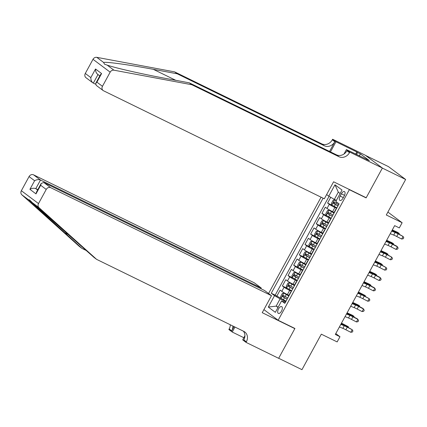 <?xml version="1.0" encoding="UTF-8"?>
<svg xmlns="http://www.w3.org/2000/svg" width="427" height="427" viewBox="0 0 427 427"><rect width="100%" height="100%" fill="white"/><g stroke="black" fill="none" stroke-linecap="round" stroke-linejoin="round"><path stroke-width="0.64" d="M281.51 311.112A3.79 1.831 -63.9 0 0 281.692 306.597A3.79 1.831 -63.9 0 0 278.543 308.892A3.79 1.831 -63.9 0 0 278.361 313.407A3.79 1.831 -63.9 0 0 281.51 311.112M321.083 197.194L268.578 293.498M365.475 155.385L388.485 166.637L405.65 179.489L386.296 214.984L402.133 222.729L387.887 212.07M263.907 309.612L278.153 320.271L294.918 328.475L278.676 358.269L301.964 369.665L321.317 334.17L337.154 341.915L339.977 336.732L335.787 333.594M365.357 197.322L366.115 197.893L382.362 168.094L405.65 179.489M330.722 197.295L327.594 203.038L332.436 205.403M334.122 212.4L332.606 211.659A4.734 0.379 -151.4 0 1 327.023 208.451L325.331 207.18L321.942 213.399L326.783 215.768M328.475 222.766L326.954 222.024A4.734 0.379 28.6 0 1 321.376 218.811L319.679 217.546L316.29 223.764L321.131 226.134M322.823 233.131L321.307 232.389A4.734 0.379 28.6 0 1 315.724 229.176L314.032 227.911L310.642 234.129L315.484 236.494M317.17 243.497L315.654 242.755A4.734 0.379 28.6 0 1 310.071 239.542L308.379 238.271L304.99 244.49L309.831 246.859M311.523 253.857L310.007 253.115A4.734 0.379 28.6 0 1 304.424 249.902L302.727 248.637L299.338 254.855L304.184 257.225M305.871 264.222L304.355 263.48A4.734 0.379 28.6 0 1 298.772 260.267L297.08 259.002L293.691 265.22L298.532 267.585M300.218 274.588L298.703 273.846A4.734 0.379 28.6 0 1 293.119 270.633L291.427 269.362L288.038 275.58L292.879 277.95M294.571 284.948L293.055 284.206A4.734 0.379 28.6 0 1 287.472 280.998L285.78 279.728L282.386 285.946L287.232 288.316M402.133 222.729L399.309 227.911L394.649 225.632L335.318 334.453L339.977 336.732M341.365 193.783L340.122 196.062A3.672 1.772 -63.9 0 0 339.951 200.439A3.672 1.772 -63.9 0 0 342.998 198.219L344.242 195.94A3.672 1.772 -63.9 0 0 344.418 191.563A3.672 1.772 -63.9 0 0 341.365 193.783L344.536 195.336M278.153 320.271L349.35 189.689L348.587 189.124M285.385 302.327L281.569 300.944L284.82 303.373L339.065 203.882L335.814 201.448L342.032 190.047L334.976 184.774L328.763 196.169L326.628 194.573M281.569 300.944L275.356 312.345L268.3 307.066L274.518 295.665L271.268 293.232L323.095 198.181M291.411 291.278L289.661 290.424A4.734 0.379 -151.4 0 1 284.083 287.216L282.386 285.946M288.919 295.313L287.403 294.571L289.661 290.424M297.064 280.918L295.313 280.064A4.734 0.379 -151.4 0 1 289.73 276.851L288.038 275.58M302.711 270.553L300.966 269.699A4.734 0.379 -151.4 0 1 295.383 266.485L293.691 265.22M308.363 260.187L306.613 259.333A4.734 0.379 -151.4 0 1 301.035 256.12L299.338 254.855M314.01 249.827L312.265 248.973A4.734 0.379 -151.4 0 1 306.682 245.76L304.99 244.49M319.663 239.462L317.918 238.608A4.734 0.379 -151.4 0 1 312.334 235.394L310.642 234.129M325.315 229.096L323.565 228.242A4.734 0.379 -151.4 0 1 317.982 225.029L316.29 223.764M330.962 218.736L329.217 217.877A4.734 0.379 -151.4 0 1 323.634 214.669L321.942 213.399M336.615 208.371L334.869 207.517A4.734 0.379 -151.4 0 1 329.286 204.303L327.594 203.038M329.057 196.34L275.18 295.148L281.58 298.681M287.403 294.571A4.734 0.379 28.6 0 1 281.82 291.358L280.128 290.093L276.739 296.311M333.813 213.516A4.734 0.379 -151.4 0 1 333.647 213.281L335.905 209.139A4.734 0.379 -151.4 0 1 336.188 209.15M340.143 193.511L338.301 192.129L334.346 199.382L328.763 196.169M336.396 200.386L334.346 199.382M366.115 197.893L349.35 189.689M278.196 307.136L276.146 306.132L277.988 307.509M285.759 301.643L280.101 298.873L276.146 306.132L268.3 307.066M330.418 219.734A4.734 0.379 -151.4 0 1 330.252 219.499A4.734 0.379 -151.4 0 1 330.541 219.515M330.252 219.499L327.995 223.647A4.734 0.379 28.6 0 0 328.16 223.876M324.771 230.094A4.734 0.379 -151.4 0 1 324.605 229.865A4.734 0.379 -151.4 0 1 324.888 229.881M324.605 229.865L322.342 234.012A4.734 0.379 28.6 0 0 322.508 234.242M319.118 240.46A4.734 0.379 -151.4 0 1 318.953 240.23A4.734 0.379 -151.4 0 1 319.236 240.241M318.953 240.23L316.695 244.372A4.734 0.379 28.6 0 0 316.861 244.607M313.471 250.825A4.734 0.379 -151.4 0 1 313.301 250.59A4.734 0.379 -151.4 0 1 313.589 250.606M313.301 250.59L311.043 254.738A4.734 0.379 28.6 0 0 311.208 254.967M307.819 261.185A4.734 0.379 -151.4 0 1 307.653 260.956A4.734 0.379 -151.4 0 1 307.936 260.972M307.653 260.956L305.39 265.103A4.734 0.379 28.6 0 0 305.556 265.332M302.167 271.551A4.734 0.379 -151.4 0 1 302.001 271.321A4.734 0.379 -151.4 0 1 302.284 271.337M302.001 271.321L299.743 275.463A4.734 0.379 28.6 0 0 299.909 275.698M296.519 281.916A4.734 0.379 -151.4 0 1 296.349 281.681A4.734 0.379 -151.4 0 1 296.637 281.697M296.349 281.681L294.091 285.828A4.734 0.379 28.6 0 0 294.256 286.058M290.867 292.276A4.734 0.379 -151.4 0 1 290.702 292.047A4.734 0.379 -151.4 0 1 290.984 292.063M275.18 295.148L271.268 293.232M274.518 295.665L280.101 298.873M290.702 292.047L288.438 296.194A4.734 0.379 28.6 0 0 288.604 296.423M338.301 192.129L334.976 184.774M391.666 231.108L395.14 232.491A5.919 0.475 -151.4 0 1 398.129 233.9L403.072 236.451L397.516 233.307A8.882 0.71 28.6 0 0 393.032 231.194L391.869 230.735M390.251 233.702L393.726 235.085A5.919 0.475 -151.4 0 1 396.715 236.494L401.658 239.04L403.072 236.451L403.782 237.727L403.216 238.762L401.658 239.04M336.246 200.658L334.672 199.825L333.183 200.167L331.485 203.279L331.848 205.008L336.882 207.885M334.672 199.825L336.182 200.781M338.632 204.672L334.063 202.115L333.386 203.359L337.954 205.915M338.013 205.809L334.725 204.01L334.688 202.878M392.322 229.902A5.919 0.475 28.6 0 0 393.603 230.516L397.542 232.309L399.192 233.409L395.253 231.615A8.882 0.71 -151.4 0 1 392.205 230.121M398.866 234.001L399.192 233.409L399.304 234.231M174.648 71.885L177.189 73.786L153.309 69.323C130.363 64.968 106.867 61.707 103.558 62.417L104.567 64.221L107.15 65.107C115.189 67.936 142.693 74.202 165.393 78.371L189.273 82.833L336.46 154.83A8.289 7.227 126.8 0 0 346.932 150.763L349.473 152.663L349.788 152.097L382.389 168.046L366.201 197.738L333.594 181.79L324.328 198.785L103.553 90.786A3.555 3.096 126.8 0 1 103.12 90.524A3.555 3.096 126.8 0 1 102.453 86.313L110.166 72.163L93.001 59.316A3.555 3.096 -53.2 0 1 96.769 57.335L174.648 71.885L321.83 143.883A8.289 7.227 126.8 0 0 332.307 139.816L332.617 139.245L365.224 155.193L382.389 168.046M189.273 82.833L191.814 84.733L339.001 156.73A8.289 7.227 126.8 0 0 349.473 152.663M329.543 151.446L334.848 141.716A8.289 7.227 126.8 0 1 324.371 145.783L177.189 73.786M95.541 84.215L92.867 82.849L85.95 77.671A3.555 3.096 -53.2 0 1 85.288 73.46L93.001 59.316M107.15 65.107L113.934 70.188L191.814 84.733M355.686 154.11L356.849 151.969L357.591 152.524L356.508 154.51M366.462 159.383L369.339 160.595L360.388 153.896L357.591 152.524M366.547 159.228L346.42 149.578L349.788 152.097M332.617 139.245L335.985 141.764L330.461 151.895M356.849 151.969L335.985 141.764M343.997 154.024L346.42 149.578M113.934 70.188A3.555 3.096 126.8 0 0 110.166 72.163M360.388 153.896L359.304 155.876M85.288 73.46L90.828 77.613C90.823 80.201 91.656 82.043 93.321 83.132L97.986 74.57M90.828 77.613L95.52 69.009C95.515 71.603 96.347 73.439 98.013 74.528M95.52 69.009L101.599 73.561L100.452 74.73L95.76 83.334L96.203 85.347L103.12 90.524M101.599 73.561L96.908 82.16L95.76 83.334M96.603 259.36L243.785 331.363A8.289 7.227 -53.2 0 1 244.799 331.976A8.289 7.227 -53.2 0 1 246.352 341.803L246.043 342.374L278.644 358.322L294.833 328.63L262.231 312.681L271.497 295.687L50.717 187.688A3.555 3.096 126.8 0 0 46.228 189.433L38.515 203.578A3.555 3.096 126.8 0 0 38.996 207.634L96.603 259.36L94.063 257.46L32.206 202.553C29.911 200.119 28.716 199.222 28.62 199.868L81.973 248.413L86.393 250.574M29.127 199.74L28.62 199.868L21.83 194.787L79.433 246.512L81.973 248.413M260.897 288.7L261.265 288.028L254.332 282.834L33.552 174.84L40.49 180.034L35.799 188.633L37.613 189.988M261.265 288.028L40.49 180.034C38.606 179.34 36.647 179.57 34.608 180.733L29.063 176.581L21.35 190.73L38.515 203.578M294.833 328.63L294.075 328.064M243.844 337.72L232.24 332.041L228.877 329.527L229.187 328.955A8.289 7.227 -53.2 0 0 230.292 324.76M246.043 342.374L242.68 339.855L244.917 335.75M271.497 295.687L264.559 290.493L43.784 182.5L50.717 187.688M234.049 326.596L231.728 330.856L229.187 328.955M234.962 327.045L232.24 332.041M21.83 194.787A3.555 3.096 -53.2 0 1 21.35 190.73M29.063 176.581A3.555 3.096 -53.2 0 1 33.552 174.84M243.39 331.165A8.289 7.227 -53.2 0 1 243.812 339.903L246.352 341.803M232.806 325.988A8.289 7.227 -53.2 0 1 231.728 330.856M37.816 189.62L35.799 188.633C33.92 187.939 31.956 188.174 29.917 189.332L34.608 180.733M46.228 189.433L40.682 185.281L41.184 183.439L43.784 182.5M40.682 185.281L35.996 193.885L36.492 192.043L41.184 183.439M386.013 241.474L389.488 242.856A5.919 0.475 -151.4 0 1 392.477 244.265L397.42 246.811L396.811 246.219L391.863 243.673A8.882 0.71 28.6 0 0 387.38 241.559L386.221 241.095M384.599 244.068L388.074 245.445A5.919 0.475 -151.4 0 1 391.068 246.854L396.01 249.405L397.42 246.811L398.129 248.092L397.564 249.128L396.01 249.405M380.361 251.839L383.841 253.222A5.919 0.475 -151.4 0 1 386.83 254.631L391.772 257.177L386.216 254.033A8.882 0.71 28.6 0 0 381.733 251.925L380.569 251.46M378.952 254.428L382.427 255.81A5.919 0.475 -151.4 0 1 385.416 257.219L390.358 259.771L391.772 257.177L392.477 258.452L391.911 259.493L390.358 259.771M374.714 262.199L378.189 263.582A5.919 0.475 -151.4 0 1 381.178 264.991L386.12 267.542L380.564 264.398A8.882 0.71 28.6 0 0 376.08 262.285L374.917 261.826M373.299 264.793L376.774 266.176A5.919 0.475 -151.4 0 1 379.763 267.585L384.706 270.131L386.12 267.542L386.83 268.818L386.264 269.853L384.706 270.131M369.061 272.565L372.536 273.947A5.919 0.475 -151.4 0 1 375.525 275.356L380.473 277.908L379.859 277.31L374.911 274.764A8.882 0.71 28.6 0 0 370.428 272.65L369.27 272.186M367.647 275.159L371.127 276.536A5.919 0.475 -151.4 0 1 374.116 277.945L379.059 280.496L380.473 277.908L381.178 279.183L380.612 280.219L379.059 280.496M333.887 212.838L329.025 210.191L327.53 210.532L325.833 213.644L326.196 215.373L331.229 218.25M329.025 210.191L333.829 212.945M332.98 215.037L328.411 212.475L327.733 213.719L332.302 216.281M332.361 216.169L329.073 214.375L329.036 213.244M386.675 240.268A5.919 0.475 28.6 0 0 387.956 240.881L391.89 242.675L393.539 243.774L389.605 241.981A8.882 0.71 -151.4 0 1 386.552 240.486M393.214 244.367L393.539 243.774L393.651 244.591M328.24 223.198L323.372 220.556L321.878 220.898L320.186 224.004L320.549 225.739L325.577 228.61M323.372 220.556L328.176 223.31M327.333 225.397L322.764 222.841L322.086 224.084L326.655 226.641M326.714 226.534L323.426 224.741L323.388 223.604M381.023 250.628A5.919 0.475 28.6 0 0 382.304 251.241L386.238 253.035L387.887 254.134L383.953 252.341A8.882 0.71 -151.4 0 1 380.9 250.852M387.567 254.732L387.887 254.134L388.004 254.956M322.588 233.564L317.72 230.916L316.231 231.258L314.534 234.37L314.896 236.099L319.93 238.976M317.72 230.916L322.529 233.67M321.68 235.763L317.112 233.206L316.434 234.45L321.003 237.006M321.061 236.9L317.773 235.106L317.736 233.969M375.37 260.993A5.919 0.475 28.6 0 0 376.651 261.607L380.59 263.4L382.24 264.5L378.301 262.706A8.882 0.71 -151.4 0 1 375.253 261.217M381.914 265.098L382.24 264.5L382.352 265.322M316.935 243.929L312.073 241.282L310.578 241.623L308.881 244.735L309.244 246.464L314.277 249.341M312.073 241.282L316.877 244.036M316.028 246.128L311.459 243.566L310.781 244.81L315.35 247.372M315.409 247.26L312.121 245.466L312.084 244.335M369.723 271.358A5.919 0.475 28.6 0 0 371.004 271.972L374.938 273.766L376.587 274.865L372.654 273.072A8.882 0.71 -151.4 0 1 369.601 271.577M376.262 275.458L376.587 274.865L376.699 275.687M363.414 282.93L366.889 284.313A5.919 0.475 -151.4 0 1 369.878 285.722L374.821 288.268L374.207 287.675L369.264 285.129A8.882 0.71 28.6 0 0 364.781 283.016L363.617 282.551M362 285.519L365.475 286.901A5.919 0.475 -151.4 0 1 368.464 288.31L373.406 290.862L374.821 288.268L375.525 289.549L374.959 290.584L373.406 290.862M311.288 254.289L306.421 251.647L304.926 251.989L303.234 255.095L303.597 256.83L308.625 259.701M306.421 251.647L311.23 254.401M310.381 256.488L305.812 253.932L305.134 255.175L309.703 257.732M309.762 257.625L306.474 255.832L306.437 254.695M364.071 281.719A5.919 0.475 28.6 0 0 365.352 282.332L369.291 284.131L370.935 285.231L367.001 283.432A8.882 0.71 -151.4 0 1 363.948 281.943M370.615 285.823L370.935 285.231L371.052 286.047M357.762 293.296L361.237 294.673A5.919 0.475 -151.4 0 1 364.226 296.082L369.168 298.633L363.612 295.489A8.882 0.71 28.6 0 0 359.128 293.376L357.965 292.917M356.348 295.884L359.822 297.267A5.919 0.475 -151.4 0 1 362.811 298.676L367.759 301.222L369.168 298.633L369.878 299.909L369.312 300.944L367.759 301.222M305.636 264.655L300.773 262.013L299.279 262.354L297.582 265.461L297.945 267.19L302.978 270.067M300.773 262.013L305.577 264.761M304.729 266.854L300.16 264.297L299.482 265.541L304.051 268.097M304.109 267.991L300.821 266.197L300.784 265.06M358.418 292.084A5.919 0.475 28.6 0 0 359.699 292.698L365.288 295.591L361.349 293.797A8.882 0.71 -151.4 0 1 358.301 292.308M364.962 296.189L365.288 295.591L365.4 296.413M352.11 303.656L355.584 305.038A5.919 0.475 -151.4 0 1 358.573 306.447L363.521 308.999L362.907 308.401L357.959 305.855A8.882 0.71 28.6 0 0 353.476 303.741L352.318 303.282M350.7 306.25L354.175 307.632A5.919 0.475 -151.4 0 1 357.164 309.036L362.107 311.587L363.521 308.999L364.226 310.274L363.66 311.31L362.107 311.587M299.984 275.02L295.121 272.373L293.627 272.714L291.929 275.826L292.298 277.555L297.325 280.432M295.121 272.373L299.925 275.127M299.076 277.219L294.507 274.662L293.829 275.906L298.398 278.463M298.457 278.356L295.174 276.557L295.137 275.426M352.771 302.449A5.919 0.475 28.6 0 0 354.052 303.063L357.986 304.857L359.635 305.956L355.702 304.163A8.882 0.71 -151.4 0 1 352.649 302.668M359.31 306.549L359.635 305.956L359.747 306.778M346.462 314.021L349.937 315.404A5.919 0.475 -151.4 0 1 352.926 316.813L357.869 319.359L357.255 318.766L352.312 316.22A8.882 0.71 28.6 0 0 347.829 314.107L346.665 313.642M345.048 316.61L348.523 317.992A5.919 0.475 -151.4 0 1 351.512 319.401L356.454 321.953L357.869 319.359L358.573 320.64L358.013 321.675L356.454 321.953M294.336 285.38L289.469 282.738L287.974 283.08L286.282 286.186L286.645 287.921L291.678 290.792M289.469 282.738L294.278 285.492M293.429 287.579L288.86 285.022L288.182 286.266L292.751 288.823M292.81 288.716L289.522 286.923L289.485 285.791M347.119 312.815A5.919 0.475 28.6 0 0 348.4 313.423L352.339 315.222L353.983 316.322L350.049 314.523A8.882 0.71 -151.4 0 1 346.996 313.034M353.663 316.914L353.983 316.322L354.1 317.138M340.81 324.387L344.285 325.769A5.919 0.475 -151.4 0 1 347.274 327.173L352.216 329.724L346.66 326.58A8.882 0.71 28.6 0 0 342.176 324.467L341.013 324.008M339.396 326.975L342.87 328.358A5.919 0.475 -151.4 0 1 345.859 329.767L350.807 332.313L352.216 329.724L352.926 331L352.36 332.035L350.807 332.313M288.684 295.746L283.822 293.103L282.327 293.445L280.63 296.551L280.993 298.286L286.026 301.158M283.822 293.103L288.625 295.852M287.777 297.945L283.208 295.388L282.53 296.632L287.099 299.188M287.157 299.081L283.87 297.288L283.832 296.151M341.467 323.175A5.919 0.475 28.6 0 0 342.753 323.789L348.336 326.682L344.397 324.888A8.882 0.71 -151.4 0 1 341.349 323.399M348.01 327.279L348.336 326.682L348.448 327.504M293.055 284.206L295.313 280.064M298.703 273.846L300.966 269.699M304.355 263.48L306.613 259.333M310.007 253.115L312.265 248.973M315.654 242.755L317.918 238.608M321.307 232.389L323.565 228.242M326.954 222.024L329.217 217.877M332.606 211.659L334.869 207.517M327.023 208.451L329.286 204.303M281.82 291.358L284.083 287.216M287.472 280.998L289.73 276.851M293.119 270.633L295.383 266.485M298.772 260.267L301.035 256.12M304.424 249.902L306.682 245.76M310.071 239.542L312.334 235.394M315.724 229.176L317.982 225.029M321.376 218.811L323.634 214.669M343.319 197.626L340.122 196.062M395.14 232.491L393.726 235.085M398.129 233.9L396.715 236.494M334.635 199.836L331.838 204.965M335.355 204.512L334.282 206.481M336.673 202.094L336.033 203.268M395.007 232.064L395.253 231.615M334.725 204.01L333.386 203.359M153.309 69.323L175.759 80.308M336.46 154.83L339.001 156.73M324.371 145.783L321.83 143.883M96.908 82.16L102.453 86.313M96.769 57.335L103.558 62.417M334.848 141.716L332.307 139.816M64.312 232.555L68.694 234.695M35.996 193.885L29.917 189.332M38.996 207.634L32.206 202.553M389.488 242.856L388.074 245.445M392.477 244.265L391.068 246.854M383.841 253.222L382.427 255.81M386.83 254.631L385.416 257.219M378.189 263.582L376.774 266.176M381.178 264.991L379.763 267.585M372.536 273.947L371.127 276.536M375.525 275.356L374.116 277.945M328.987 210.201L326.191 215.331M329.708 214.872L328.635 216.841M331.459 211.659L330.386 213.628M389.355 242.429L389.605 241.981M329.073 214.375L327.733 213.719M323.335 220.562L320.538 225.691M324.056 225.237L322.983 227.207M325.806 222.024L324.733 223.994M383.708 252.795L383.953 252.341M323.426 224.741L322.086 224.084M317.683 230.927L314.886 236.056M318.403 235.603L317.33 237.572M320.159 232.389L319.081 234.359M378.055 263.155L378.301 262.706M317.773 235.106L316.434 234.45M312.036 241.292L309.239 246.422M312.756 245.963L311.683 247.932M314.507 242.755L313.434 244.719M372.408 273.52L372.654 273.072M312.121 245.466L310.781 244.81M366.889 284.313L365.475 286.901M369.878 285.722L368.464 288.31M306.383 251.652L303.586 256.787M307.104 256.328L306.031 258.298M308.854 253.115L307.782 255.084M366.756 283.886L367.001 283.432M306.474 255.832L305.134 255.175M361.237 294.673L359.822 297.267M364.226 296.082L362.811 298.676M300.731 262.018L297.934 267.147M301.457 266.694L300.378 268.663M303.207 263.48L302.135 265.45M361.103 294.251L361.349 293.797M300.821 266.197L299.482 265.541M355.584 305.038L354.175 307.632M358.573 306.447L357.164 309.036M295.084 272.383L292.287 277.513M295.804 277.059L294.731 279.028M297.555 273.846L296.482 275.815M355.456 304.611L355.702 304.163M295.174 276.557L293.829 275.906M349.937 315.404L348.523 317.992M352.926 316.813L351.512 319.401M289.431 282.749L286.634 287.878M290.152 287.419L289.079 289.389M291.903 284.206L290.83 286.175M349.804 314.977L350.049 314.523M289.522 286.923L288.182 286.266M344.285 325.769L342.87 328.358M347.274 327.173L345.859 329.767M283.784 293.109L280.982 298.238M284.505 297.784L283.427 299.754M286.255 294.571L285.183 296.541M344.151 325.342L344.397 324.888M283.87 297.288L282.53 296.632M99.801 75.926L97.559 74.25"/></g></svg>
